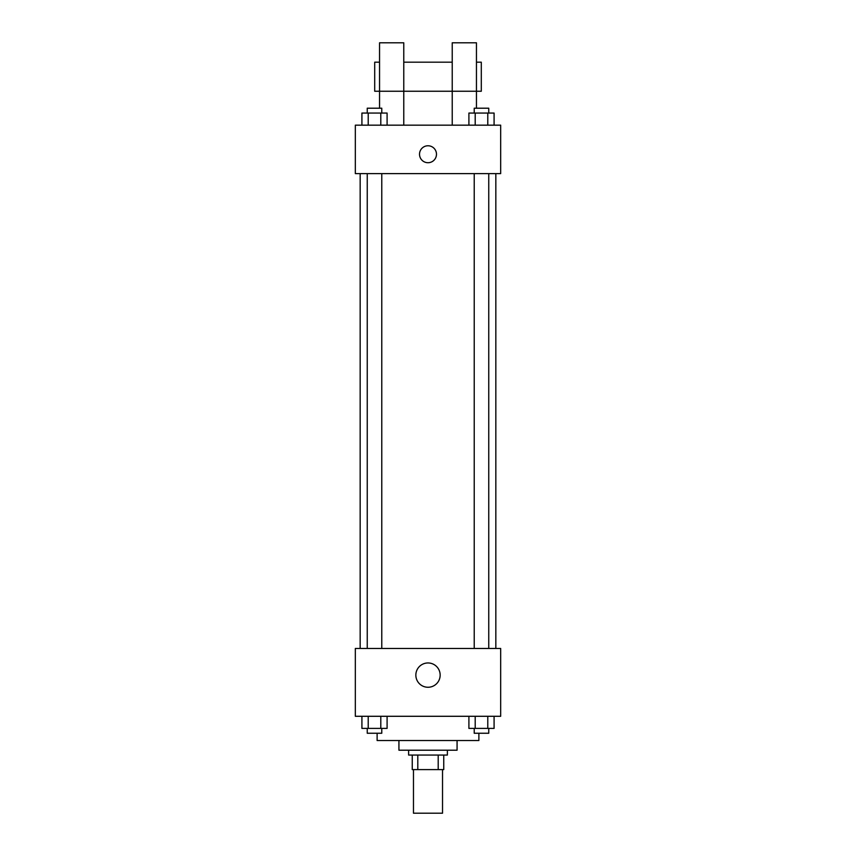 <?xml version="1.0" encoding="UTF-8"?>
<svg xmlns="http://www.w3.org/2000/svg" width="856" height="856" viewBox="0 0 856 856"><rect width="100%" height="100%" fill="white"/><g stroke="black" fill="none" stroke-linecap="round" stroke-linejoin="round"><path stroke-width="1.28" d="M413.469 769.598L413.469 813.2L442.531 813.2L442.531 769.598M438.197 755.056L438.197 769.598L412.25 769.598L412.25 755.056M438.197 769.598L443.75 769.598L443.75 755.056L443.75 769.598M447.378 750.209L447.378 755.056L408.622 755.056L408.622 750.209M417.803 755.056L417.803 769.598M457.072 740.526L457.072 750.209L398.928 750.209L398.928 740.526M478.879 733.25L478.879 740.526L377.122 740.526L377.122 733.25M500.674 716.29L355.326 716.29L355.326 648.463L500.674 648.463L500.674 716.29M440.155 675.106A12.155 12.155 0 0 1 421.922 685.635A12.155 12.155 0 0 1 421.922 664.588A12.155 12.155 0 0 1 440.155 675.106M495.838 173.618L495.838 648.463M474.224 648.463L474.224 173.618M381.776 173.618L381.776 648.463M500.674 173.618L355.326 173.618L355.326 125.169L500.674 125.169L500.674 173.618M428 145.766A8.474 8.474 0 0 1 435.34 158.478A8.474 8.474 0 0 1 420.66 158.478A8.474 8.474 0 0 1 428 145.766M379.55 108.209L379.55 42.8L403.775 42.8L403.775 125.169M379.55 62.178L374.703 62.178L374.703 91.25L452.225 91.25L452.225 42.8L476.45 42.8L476.45 108.209M452.225 125.169L452.225 91.25L481.297 91.25L481.297 62.178L476.45 62.178M494.083 716.29L494.083 728.403L468.906 728.403L468.906 716.29M487.781 716.29L487.781 728.403M475.198 716.29L475.198 728.403M488.755 728.403L488.755 733.25L474.224 733.25L474.224 728.403M387.094 716.29L387.094 728.403L361.917 728.403L361.917 716.29M380.802 716.29L380.802 728.403M368.219 716.29L368.219 728.403M381.776 728.403L381.776 733.25L367.245 733.25L367.245 728.403M494.083 125.169L494.083 113.056L468.906 113.056L468.906 125.169M487.781 113.056L487.781 125.169M475.198 113.056L475.198 125.169M474.224 113.056L474.224 108.209L488.755 108.209L488.755 113.056M387.094 125.169L387.094 113.056L361.917 113.056L361.917 125.169M380.802 113.056L380.802 125.169M368.219 113.056L368.219 125.169M367.245 113.056L367.245 108.209L381.776 108.209L381.776 113.056M360.162 173.618L360.162 648.463M488.755 648.463L488.755 173.618M367.245 173.618L367.245 648.463M403.775 62.178L452.225 62.178"/></g></svg>
